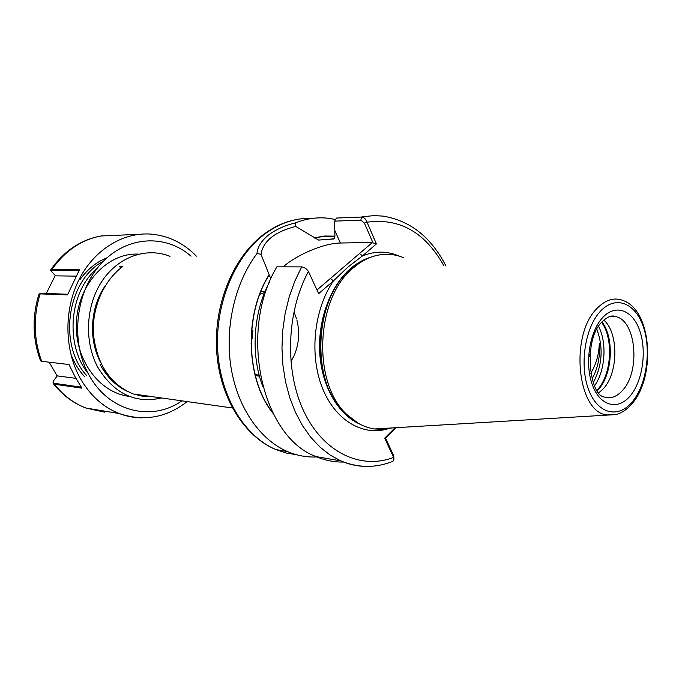 <?xml version="1.0" encoding="UTF-8"?>
<svg xmlns="http://www.w3.org/2000/svg" width="682" height="682" viewBox="0 0 682 682"><rect width="100%" height="100%" fill="white"/><g stroke="black" fill="none" stroke-linecap="round" stroke-linejoin="round"><path stroke-width="1.02" d="M250.993 344.018L251.649 341.691M252.331 338.349L252.86 330.463M590.791 373.225C596.196 364.299 599.026 354.325 599.273 343.293C600.313 356.439 597.909 368.28 592.078 378.825M589.964 354.376L589.794 356.874M603.843 320.071C618.634 332.739 618.455 372.415 603.638 388.408L598.89 392.755M120.825 268.026L119.52 266.585L122.692 266.594C103.246 280.831 91.132 309.21 93.656 336.26C97.603 365.441 110.834 384.682 133.348 393.991L142.64 396.276L152.205 396.66M317.88 456.889C307.573 457.562 297.463 455.798 287.531 451.595C260.055 439.847 237.558 407.648 231.036 367.521C224.574 327.394 234.949 282.689 256.986 253.568C257.481 247.114 261.266 240.968 268.341 235.128C275.724 229.553 284.718 225.478 295.323 222.929L295.741 226.415L318.596 240.073L333.958 238.973L334.905 236.364L334.632 221.13L336.465 218.052L361.562 217.038C364.103 217.336 365.936 219.058 367.052 222.204L376.396 243.917L362.474 255.903L347.888 267.088L333.447 280.899L318.647 293.652L308.417 271.453C306.55 268.768 304.308 267.25 301.691 266.892L276.901 266.824C237.958 331.426 261.871 437.085 316.09 456.582C325.101 460.444 334.282 462.268 343.643 462.038M392.21 427.912L383.395 429.353L374.52 428.978C364.819 427.537 355.885 422.968 347.718 415.27C311.836 384.367 315.212 297.702 353.668 267.591C360.454 261.777 367.624 257.856 375.194 255.818C384.989 253.295 394.469 253.926 403.625 257.728M392.465 461.492L393.864 459.949L393.591 457.417L384.708 438.159L395.048 427.742M270.865 278.929L260.993 254.275L256.986 253.568M314.283 237.839L324.581 236.023L334.819 236.134M295.323 222.929C306.465 218.504 317.599 216.961 328.733 218.308L335.595 219.51M272.953 413.249C245.827 379.627 243.679 314.982 268.913 275.034M316.968 290.012L372.432 242.442L372.96 242.852L364.444 223.108L360.838 220.141L334.632 221.13M372.432 242.442L340.395 243.022C324.308 243.116 297.284 254.412 283.183 266.841M295.741 226.415C274.71 231.846 263.124 241.138 260.993 254.275M384.708 438.159L385.483 437.921L393.753 455.874L393.932 459.25M395.995 427.682L385.594 438.176M308.417 271.453C286.167 312.535 284.573 372.176 304.436 412.61C324.248 453.189 361.434 469.847 393.591 457.417L393.753 455.874M443.769 265.588C425.039 232.221 399.464 217.763 367.052 222.204L364.444 223.108M376.396 243.917L372.96 242.852M399.302 256.168C387.393 250.908 375.117 250.823 362.474 255.903L359.482 253.542M387.785 428.859C362.543 436.514 334.726 420.061 321.998 386.992C309.193 354.018 314.121 308.92 333.447 280.899L330.42 278.469M264.633 292.51L259.757 294.334M254.872 373.872L259.339 375.748M291.035 361.383L294.13 355.595M294.641 354.41C299.023 343.421 299.79 332.023 296.943 320.242M296.593 318.954L294.274 312.578M265.11 291.342L260.763 291.768M255.324 375.663L259.441 376.132M264.923 291.794L260.976 291.231M255.102 375.432L259.109 374.87M105.343 285.613C90.322 306.883 88.362 338.681 100.075 361.443M110.927 379.542L114.661 382.38M122.001 388.501L122.47 388.578M147.951 396.054L134.968 394.222M126.792 391.118C115.65 385.662 106.767 376.796 100.16 364.546M102.692 368.953L111.575 379.235M121.225 387.743L119.657 386.967M40.349 360.309L41.67 361.315L68.993 364.529L75.139 376.916L81.917 388.169L54.458 384.239L53.554 383.932L53.102 382.807M49.223 362.21L57.16 376.055M55.233 275.519L46.291 293.473M139.171 234.301L100.902 235.998C80.664 239.766 63.938 251.036 50.741 269.808L79.538 269.654L67.501 294.88L40.153 293.882L38.857 294.419M51.465 271.641L50.741 269.808M102.317 410.743L104.534 412.15L85.966 408.049L119.188 413.531C102.794 407.06 89.674 395.057 79.82 377.53C63.972 348.511 63.929 308.076 79.871 277.992C95.83 247.881 125.599 231.087 153.348 234.335C169.929 236.432 184.268 243.696 196.373 256.151M145.616 395.722L144.584 395.918M129.273 396.344C99.009 392.985 73.63 358.613 76.537 320.412C79.035 282.953 108.242 252.34 138.523 254.139M88.166 373.472C64.807 344.836 69.053 291.845 97.151 268.367M86.58 375.45C57.569 344.146 67.484 279.671 103.357 261.274M84.398 376.532C78.464 369.951 73.878 362.27 70.647 353.481M80.254 279.211C87.722 269.049 96.639 261.914 106.989 257.805M53.145 383.412L53.801 380.428L57.288 375.884L75.932 378.357M53.077 382.534L54.33 383.318L81.235 387.129M79.061 270.498L52.378 270.294L51.218 271.189L55.557 275.843L76.026 276.142M39.01 294.113L40.818 293.277L67.757 294.24M107.117 373.727L105.846 373.148M630.228 395.858C618.011 410.717 600.151 406.276 592.419 385.015C584.491 363.975 589.41 331.75 602.573 317.693C615.616 303.32 632.922 310.122 639.827 330.881C646.911 351.443 642.555 381.306 630.228 395.858M609.921 316.448L616.034 316.678C614.456 316.064 610.126 314.027 602.146 321.759C582.922 339.491 589.427 394.52 603.834 396.915C610.561 399.132 616.886 396.873 622.802 390.13C640.526 371.017 636.161 320.992 616.034 316.678L610.654 316.26M596.886 329.355C603.519 347.641 602.325 365.399 593.306 382.619M598.583 326.448C607.185 342.679 605.292 370.82 594.585 385.722M601.609 322.356C613.698 338.545 611.635 374.256 597.756 389.371M601.993 321.938C614.439 337.803 612.572 374.077 598.549 389.345L597.338 390.667M296.551 454.741L286.09 453.01L275.835 449.557C244.915 436.523 220.721 397.418 217.771 351.426C214.804 305.468 233.756 258.342 263.175 235.273C278.819 223.236 295.195 217.618 312.305 218.411M359.823 424.11C338.391 414.784 321.861 386.549 319.764 353.361C317.659 320.19 330.386 285.86 350.565 268.538C356.993 263.03 363.787 259.245 370.948 257.165M358.775 423.539C337.735 413.582 321.793 385.236 319.994 352.347C318.196 319.466 330.889 285.681 350.855 268.538C356.848 263.397 363.174 259.748 369.832 257.6M357.53 422.814L345.561 414.085C310.122 383.565 313.447 298.162 351.418 268.444L359.746 262.374L368.51 258.146M615.514 414.665L606.912 414.946C577.262 412.397 569.47 335.126 596.938 308.52C605.812 299.398 614.9 296.866 624.192 300.933C652.214 312.177 655.47 377.197 632.18 403.497C627.312 409.311 621.839 413.011 615.778 414.596L374.52 428.978M632.316 401.775C618.267 418.995 597.56 414.076 588.54 389.448C579.291 365.066 585.037 327.565 600.331 311.367C615.496 294.803 635.462 302.876 643.373 326.831C651.498 350.565 646.502 384.895 632.316 401.775M367.624 466.403C358.519 466.539 349.585 464.706 340.821 460.896L330.079 455.022L319.977 447.094L310.694 437.222L302.441 425.525L295.391 412.218L289.705 397.512L285.511 381.69L282.902 365.049L281.964 347.922L282.706 330.642L285.127 313.567L289.159 297.037L294.726 281.376L301.691 266.892M262.664 386.183C250.456 354.214 253.278 311.93 269.612 281.862M272.51 412.38C245.929 378.655 244.054 314.794 268.998 275.213M314.359 238.018L324.649 236.211L334.888 236.33M360.838 220.141L361.562 217.038L363.097 216.731L373.855 215.606L382.977 216.1C410.223 220.593 431.22 237.234 445.968 266.023M318.596 240.073L334.683 238.751M334.802 230.414L340.395 243.022M141.813 417.861C134.115 417.793 126.579 416.352 119.188 413.531C143.783 421.766 166.434 417.785 187.141 401.596M191.028 256.193C165.752 233.909 126.758 235.597 101.354 263.388C75.796 290.933 69.999 340.403 88.532 374.171C108.182 411.732 151.728 422.175 181.881 400.846M161.557 397.981C135.189 403.923 113.928 393.667 97.756 367.206C83.903 341.52 85.787 305.144 102.249 280.796C118.677 256.381 146.928 246.944 170.006 256.347M103.323 369.934L112.377 380.104M54.33 383.318L54.458 384.239C63.298 395.432 73.801 403.369 85.966 408.049C73.392 403.292 62.591 395.253 53.554 383.932M101.49 235.904C81.678 239.493 65.174 250.678 51.951 269.458L52.378 270.294M40.818 293.277L40.153 293.882C33.137 316.832 33.648 339.312 41.67 361.315M232.4 407.981L133.348 393.991M287.531 451.595L275.835 449.557C244.054 436.361 219.689 397.077 216.671 351.426C213.628 305.758 232.374 258.972 261.999 235.682M358.272 423.249L347.718 415.27M316.09 456.582L340.821 460.896C358.382 468.065 375.756 468.193 392.951 461.296M262.067 235.631C273.465 226.739 285.562 221.266 298.341 219.203M38.917 294.223C32.003 316.823 32.54 339.031 40.545 360.829M51.218 271.189L50.673 270.524"/></g></svg>
